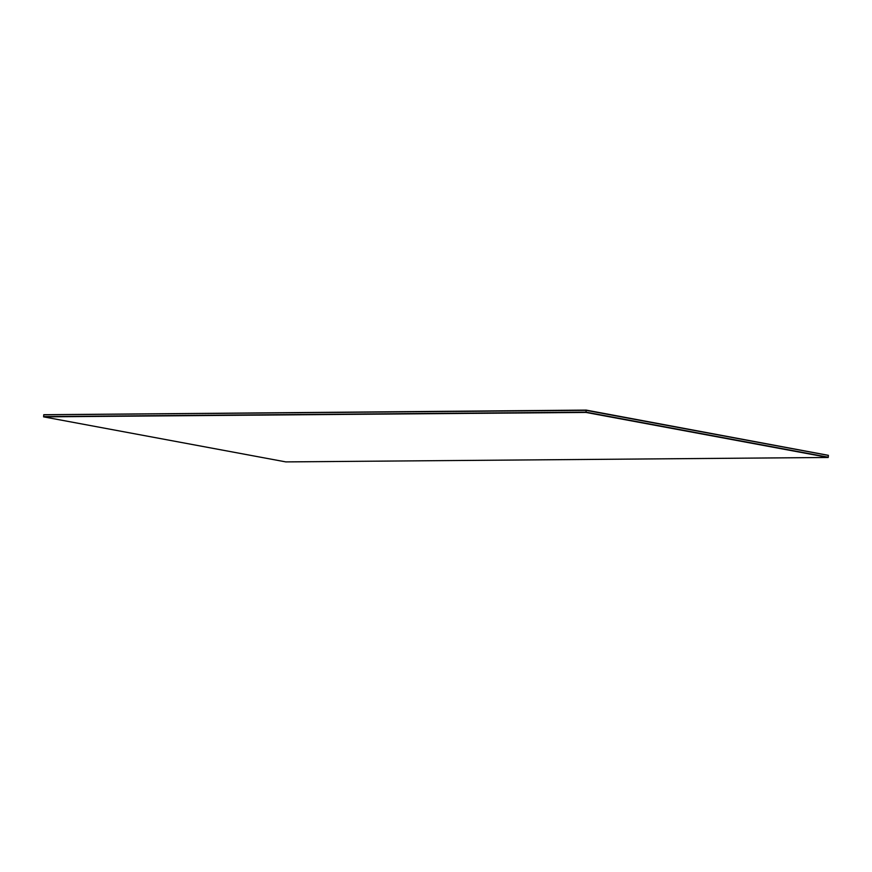 <?xml version="1.0" encoding="UTF-8"?>
<svg xmlns="http://www.w3.org/2000/svg" width="872" height="872" viewBox="0 0 872 872"><rect width="100%" height="100%" fill="white"/><g stroke="black" fill="none" stroke-linecap="round" stroke-linejoin="round"><path stroke-width="1.31" d="M828.215 457.473L586.006 412.434L43.6 416.86L285.809 461.898L828.215 457.473L828.378 455.391L586.169 410.352L43.764 414.778L586.191 410.102L828.389 455.326L586.191 410.102M586.006 412.434L828.237 457.201L586.028 412.162L586.18 410.287L43.774 414.701L586.18 410.287L828.378 455.391L586.169 410.352L43.764 414.778L43.622 416.587L586.028 412.162L43.6 416.86"/></g></svg>

